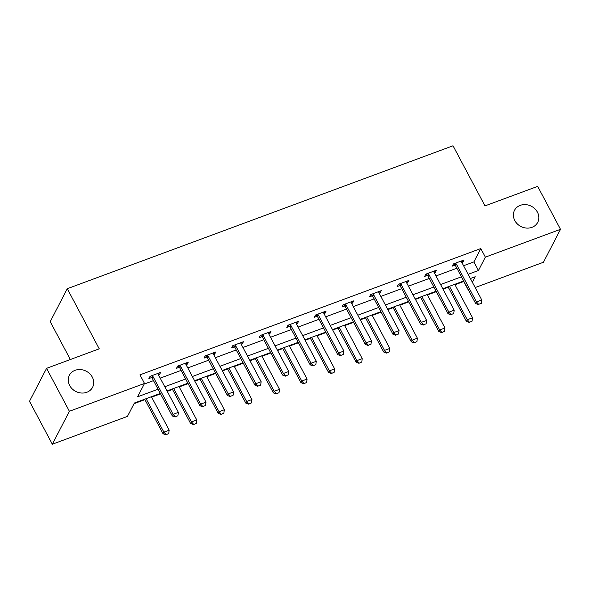 <?xml version="1.0" encoding="UTF-8"?>
<svg xmlns="http://www.w3.org/2000/svg" width="590" height="590" viewBox="0 0 590 590"><rect width="100%" height="100%" fill="white"/><g stroke="black" fill="none" stroke-linecap="round" stroke-linejoin="round"><path stroke-width="0.89" d="M92.269 377.106A13.069 11.387 -152.6 0 1 92.564 387.305A13.069 11.387 -152.6 0 1 81.295 393.014A13.069 11.387 -152.6 0 1 69.642 385.484A13.069 11.387 -152.6 0 1 69.347 375.284A13.069 11.387 -152.6 0 1 80.616 369.576A13.069 11.387 -152.6 0 1 92.269 377.106M537.416 212.164A13.069 11.387 -152.6 0 1 537.711 222.364A13.069 11.387 -152.6 0 1 526.442 228.079A13.069 11.387 -152.6 0 1 514.79 220.549A13.069 11.387 -152.6 0 1 514.495 210.342A13.069 11.387 -152.6 0 1 525.764 204.634A13.069 11.387 -152.6 0 1 537.416 212.164M70.358 359.524L50.216 321.653L67.275 288.709L453.024 145.774L484.987 205.888L537.667 186.366L560.5 229.311L543.442 262.255L475.171 287.551M454.993 284.749L463.74 281.504L468.305 290.096M134.048 403.663L144.919 399.637M151.63 397.151L160.532 393.854M167.243 391.369L172.501 389.422M179.205 386.937L188.114 383.633M194.818 381.147L200.076 379.2M206.788 376.715L215.689 373.418M222.401 370.933L227.652 368.979M234.363 366.493L243.272 363.197M249.976 360.711L255.234 358.764M261.945 356.279L270.847 352.975M277.558 350.49L282.809 348.543M289.52 346.057L298.422 342.761M305.133 340.275L310.392 338.328M317.103 335.843L326.005 332.539M332.716 330.053L337.967 328.106M344.678 325.621L353.58 322.324M360.291 319.839L365.549 317.892M372.253 315.399L381.162 312.103M387.873 309.617L393.124 307.67M399.836 305.185L408.737 301.881M415.449 299.396L420.707 297.449M427.411 294.963L436.32 291.667M443.024 289.181L448.282 287.234M160.303 393.427L134.38 403.029L127.462 416.385L52.333 444.226L69.391 411.282L144.521 383.441L137.61 396.797L158.068 389.216M69.391 411.282L46.558 368.344L29.5 401.289L52.333 444.226M463.57 265.736L473.888 261.916L480.798 248.56L139.955 374.849L144.521 383.441M144.196 384.075L153.503 380.631M160.207 378.138L181.078 370.409M187.79 367.924L208.661 360.188M215.365 357.702L236.236 349.973M242.947 347.488L263.819 339.752M270.522 337.266L291.394 329.537M298.105 327.052L318.969 319.315M325.68 316.83L346.551 309.094M353.263 306.608L374.126 298.879M380.838 296.394L401.709 288.658M408.42 286.172L429.284 278.443M435.995 275.958L456.867 268.221M461.896 262.58L462.87 262.218L464.02 259.991L453.415 263.922L452.265 266.149L455.052 265.117M434.314 272.801L435.287 272.44L436.445 270.213L425.832 274.144L424.682 276.371L427.47 275.338M406.739 283.016L407.712 282.654L408.863 280.434L398.257 284.358L397.107 286.585L399.895 285.553M379.163 293.237L380.137 292.876L381.288 290.649L370.682 294.58L369.524 296.807L372.312 295.774M351.581 303.452L352.555 303.098L353.705 300.87L343.1 304.801L341.949 307.021L344.737 305.989M324.006 313.673L324.979 313.312L326.13 311.085L315.525 315.016L314.367 317.243L317.155 316.211M296.423 323.895L297.397 323.534L298.547 321.307L287.942 325.238L286.792 327.465L289.579 326.432M268.848 334.11L269.822 333.748L270.972 331.521L260.367 335.452L259.209 337.679L262.004 336.647M241.266 344.331L242.239 343.97L243.39 341.743L232.785 345.674L231.634 347.901L234.422 346.868M213.691 354.546L214.664 354.184L215.815 351.965L205.209 355.895L204.052 358.115L206.847 357.083M186.108 364.768L187.082 364.406L188.24 362.179L177.627 366.11L176.476 368.337L179.264 367.305M158.533 374.989L159.507 374.628L160.657 372.401L150.052 376.332L148.901 378.559L151.689 377.519M46.558 368.344L99.238 348.823L67.275 288.709M480.798 248.56L485.364 257.144L560.5 229.311M468.143 274.32L478.453 270.5L485.364 257.144M164.772 386.73L185.644 378.994M192.355 376.509L213.226 368.78M219.93 366.294L240.801 358.558M247.512 356.072L268.384 348.343M275.088 345.858L295.959 338.122M302.67 335.636L323.541 327.9M330.245 325.415L351.116 317.685M357.828 315.2L378.699 307.464M385.403 304.978L406.274 297.249M412.985 294.764L433.849 287.028M440.56 284.542L461.432 276.813M472.361 282.263L475.223 276.74L470.377 278.532M463.666 281.017L442.802 288.753M436.091 291.239L415.22 298.968M408.509 301.453L387.645 309.19M380.934 311.675L360.062 319.404M353.351 321.889L332.487 329.626M325.776 332.111L304.905 339.847M298.201 342.333L277.33 350.062M270.618 352.547L249.747 360.284M243.043 362.769L222.172 370.498M215.461 372.983L194.589 380.72M187.886 383.205L167.014 390.934M473.888 261.916L478.453 270.5M462.073 260.714L462.87 262.218M434.491 270.935L435.287 272.44M406.916 281.157L407.712 282.654M379.333 291.372L380.137 292.876M351.758 301.593L352.555 303.098M324.175 311.808L324.979 313.312M296.6 322.029L297.397 323.534M269.018 332.251L269.822 333.748M241.443 342.466L242.239 343.97M213.86 352.687L214.664 354.184M186.285 362.902L187.082 364.406M158.703 373.123L159.507 374.628M478.638 304.344L481.293 303.356L478.638 304.344L476.469 301.933L475.643 303.533L455.546 265.751A2.043 1.777 27.4 0 0 455.192 265.257L453.762 263.796M461.373 260.979L461.491 261.628A2.043 1.777 27.4 0 0 461.682 262.181L481.772 299.963L476.469 301.933L456.38 264.143A2.043 1.777 27.4 0 0 456.018 263.656L455.517 263.147M481.293 303.356L481.772 299.963M475.643 303.533L478.497 304.61M448.053 286.806L466.417 321.344L467.25 319.743L472.553 317.774L454.765 284.314M469.279 322.42L472.066 321.167L469.279 322.42L466.417 321.344M449.462 286.283L467.25 319.743L469.419 322.147M472.553 317.774L472.066 321.167M451.062 314.558L453.71 313.578L451.062 314.558L448.894 312.154L448.061 313.755L427.971 275.965A2.043 1.777 27.4 0 0 427.61 275.478L426.179 274.018M433.79 271.194L433.908 271.85A2.043 1.777 27.4 0 0 434.107 272.403L454.197 310.185L448.894 312.154L428.805 274.365A2.043 1.777 27.4 0 0 428.443 273.878L427.942 273.362M453.71 313.578L454.197 310.185M448.061 313.755L450.922 314.824M423.48 324.78L426.135 323.799L423.48 324.78L421.312 322.369L420.486 323.969L400.396 286.187A2.043 1.777 27.4 0 0 400.035 285.7L398.604 284.233M406.215 281.415L406.333 282.064A2.043 1.777 27.4 0 0 406.525 282.617L426.614 320.407L421.312 322.369L401.222 284.587A2.043 1.777 27.4 0 0 400.861 284.092L400.359 283.584M426.135 323.799L426.614 320.407M420.486 323.969L423.34 325.046M420.478 297.021L438.842 331.565L439.675 329.957L444.978 327.996L427.182 294.535M441.704 332.635L444.491 331.388L441.704 332.635L438.842 331.565M421.88 296.505L439.675 329.957L441.836 332.369M444.978 327.996L444.491 331.388M392.896 307.243L411.267 341.78L412.093 340.179L417.396 338.21L399.607 304.757M414.121 342.856L416.909 341.603L414.121 342.856L411.267 341.78M394.304 306.719L412.093 340.179L414.261 342.584M417.396 338.21L416.909 341.603M395.905 334.995L398.552 334.014L395.905 334.995L393.737 332.59L392.903 334.191L372.814 296.401A2.043 1.777 27.4 0 0 372.452 295.915L371.022 294.454M378.632 291.63L378.75 292.286A2.043 1.777 27.4 0 0 378.95 292.839L399.039 330.621L393.737 332.59L373.647 294.801A2.043 1.777 27.4 0 0 373.286 294.314L372.784 293.798M398.552 334.014L399.039 330.621M392.903 334.191L395.765 335.268M368.322 345.216L370.977 344.236L368.322 345.216L366.154 342.805L365.328 344.413L345.239 306.623A2.043 1.777 27.4 0 0 344.877 306.136L343.446 304.669M351.057 301.851L351.175 302.508A2.043 1.777 27.4 0 0 351.367 303.054L371.457 340.843L366.154 342.805L346.065 305.023A2.043 1.777 27.4 0 0 345.703 304.529L345.202 304.02M370.977 344.236L371.457 340.843M365.328 344.413L368.182 345.482M340.747 355.438L343.395 354.45L340.747 355.438L338.579 353.026L337.745 354.627L317.656 316.845A2.043 1.777 27.4 0 0 317.295 316.351L315.864 314.89M323.475 312.066L323.6 312.722A2.043 1.777 27.4 0 0 323.792 313.275L343.882 351.057L338.579 353.026L318.489 315.237A2.043 1.777 27.4 0 0 318.128 314.75L317.627 314.234M343.395 354.45L343.882 351.057M337.745 354.627L340.607 355.704M365.321 317.457L383.684 352.001L384.518 350.394L389.82 348.432L372.032 314.971M386.546 353.071L389.334 351.824L386.546 353.071L383.684 352.001M366.722 316.941L384.518 350.394L386.679 352.805M389.82 348.432L389.334 351.824M337.738 327.679L356.109 362.216L356.935 360.615L362.238 358.646L344.449 325.193M358.963 363.293L361.759 362.039L358.963 363.293L356.109 362.216M339.147 327.155L356.935 360.615L359.104 363.027M362.238 358.646L361.759 362.039M310.163 337.893L328.527 372.438L329.36 370.837L334.663 368.868L316.874 335.408M331.388 373.507L334.176 372.261L331.388 373.507L328.527 372.438M311.564 337.377L329.36 370.837L331.528 373.241M334.663 368.868L334.176 372.261M313.165 365.653L315.82 364.672L313.165 365.653L310.996 363.241L310.17 364.849L290.081 327.059A2.043 1.777 27.4 0 0 289.719 326.572L288.289 325.105M295.9 322.288L296.018 322.944A2.043 1.777 27.4 0 0 296.209 323.49L316.306 361.279L310.996 363.241L290.907 325.459A2.043 1.777 27.4 0 0 290.546 324.972L290.044 324.456M315.82 364.672L316.306 361.279M310.17 364.849L313.032 365.918M282.581 348.115L300.952 382.652L301.778 381.051L307.08 379.09L289.292 345.629M303.806 383.729L306.601 382.482L303.806 383.729L300.952 382.652M283.989 347.591L301.778 381.051L303.946 383.463M307.08 379.09L306.601 382.482M285.59 375.874L288.237 374.893L285.59 375.874L283.421 373.463L282.588 375.063L262.498 337.281A2.043 1.777 27.4 0 0 262.137 336.787L260.706 335.327M268.317 332.509L268.443 333.158A2.043 1.777 27.4 0 0 268.634 333.711L288.724 371.501L283.421 373.463L263.332 335.681A2.043 1.777 27.4 0 0 262.97 335.186L262.469 334.678M288.237 374.893L288.724 371.501M282.588 375.063L285.449 376.14M255.005 358.337L273.369 392.874L274.203 391.273L279.505 389.304L261.717 355.851M276.231 393.95L279.018 392.697L276.231 393.95L273.369 392.874M256.414 357.813L274.203 391.273L276.371 393.678M279.505 389.304L279.018 392.697M258.007 386.089L260.662 385.108L258.007 386.089L255.839 383.684L255.013 385.285L234.923 347.495A2.043 1.777 27.4 0 0 234.562 347.009L233.131 345.548M240.742 342.724L240.86 343.38A2.043 1.777 27.4 0 0 241.052 343.933L261.149 381.715L255.839 383.684L235.749 345.895A2.043 1.777 27.4 0 0 235.388 345.408L234.894 344.892M260.662 385.108L261.149 381.715M255.013 385.285L257.874 386.362M227.43 368.551L245.794 403.095L246.62 401.488L251.923 399.526L234.134 366.066M248.648 404.165L251.443 402.918L248.648 404.165L245.794 403.095M228.832 368.035L246.62 401.488L248.788 403.899M251.923 399.526L251.443 402.918M230.432 396.31L233.08 395.329L230.432 396.31L228.264 393.899L227.438 395.507L207.341 357.717A2.043 1.777 27.4 0 0 206.979 357.23L205.556 355.763M213.167 352.945L213.285 353.594A2.043 1.777 27.4 0 0 213.477 354.148L233.566 391.937L228.264 393.899L208.174 356.117A2.043 1.777 27.4 0 0 207.813 355.623L207.311 355.114M233.08 395.329L233.566 391.937M227.438 395.507L230.292 396.576M199.848 378.773L218.212 413.31L219.045 411.709L224.347 409.74L206.559 376.287M221.073 414.387L223.861 413.133L221.073 414.387L218.212 413.31M201.256 378.249L219.045 411.709L221.213 414.121M224.347 409.74L223.861 413.133M202.849 406.532L205.504 405.544L202.849 406.532L200.689 404.121L199.855 405.721L179.766 367.939A2.043 1.777 27.4 0 0 179.404 367.445L177.974 365.984M185.584 363.16L185.703 363.816A2.043 1.777 27.4 0 0 185.894 364.369L205.991 402.151L200.689 404.121L180.592 366.331A2.043 1.777 27.4 0 0 180.238 365.844L179.736 365.328M205.504 405.544L205.991 402.151M199.855 405.721L202.717 406.798M172.273 388.987L190.636 423.531L191.462 421.924L196.765 419.962L178.977 386.502M193.491 424.601L196.286 423.354L193.491 424.601L190.636 423.531M173.674 388.471L191.462 421.924L193.631 424.335M196.765 419.962L196.286 423.354M175.274 416.747L177.929 415.766L175.274 416.747L173.106 414.335L172.28 415.943L152.183 378.153A2.043 1.777 27.4 0 0 151.829 377.666L150.398 376.199M158.009 373.382L158.127 374.038A2.043 1.777 27.4 0 0 158.319 374.584L178.409 412.373L173.106 414.335L153.017 376.553A2.043 1.777 27.4 0 0 152.655 376.059L152.154 375.55M177.929 415.766L178.409 412.373M172.28 415.943L175.134 417.012M144.69 399.209L163.054 433.746L163.887 432.146L169.19 430.184L151.401 396.723M165.915 434.823L168.703 433.576L165.915 434.823L163.054 433.746M146.099 398.685L163.887 432.146L166.055 434.557M169.19 430.184L168.703 433.576M456.018 263.656L455.192 265.257M456.38 264.143L455.546 265.751M428.443 273.878L427.61 275.478M428.805 274.365L427.971 275.965M400.861 284.092L400.035 285.7M401.222 284.587L400.396 286.187M373.286 294.314L372.452 295.915M373.647 294.801L372.814 296.401M345.703 304.529L344.877 306.136M346.065 305.023L345.239 306.623M318.128 314.75L317.295 316.351M318.489 315.237L317.656 316.845M290.546 324.972L289.719 326.572M290.907 325.459L290.081 327.059M262.97 335.186L262.137 336.787M263.332 335.681L262.498 337.281M235.388 345.408L234.562 347.009M235.749 345.895L234.923 347.495M207.813 355.623L206.979 357.23M208.174 356.117L207.341 357.717M180.238 365.844L179.404 367.445M180.592 366.331L179.766 367.939M152.655 376.059L151.829 377.666M153.017 376.553L152.183 378.153"/></g></svg>
